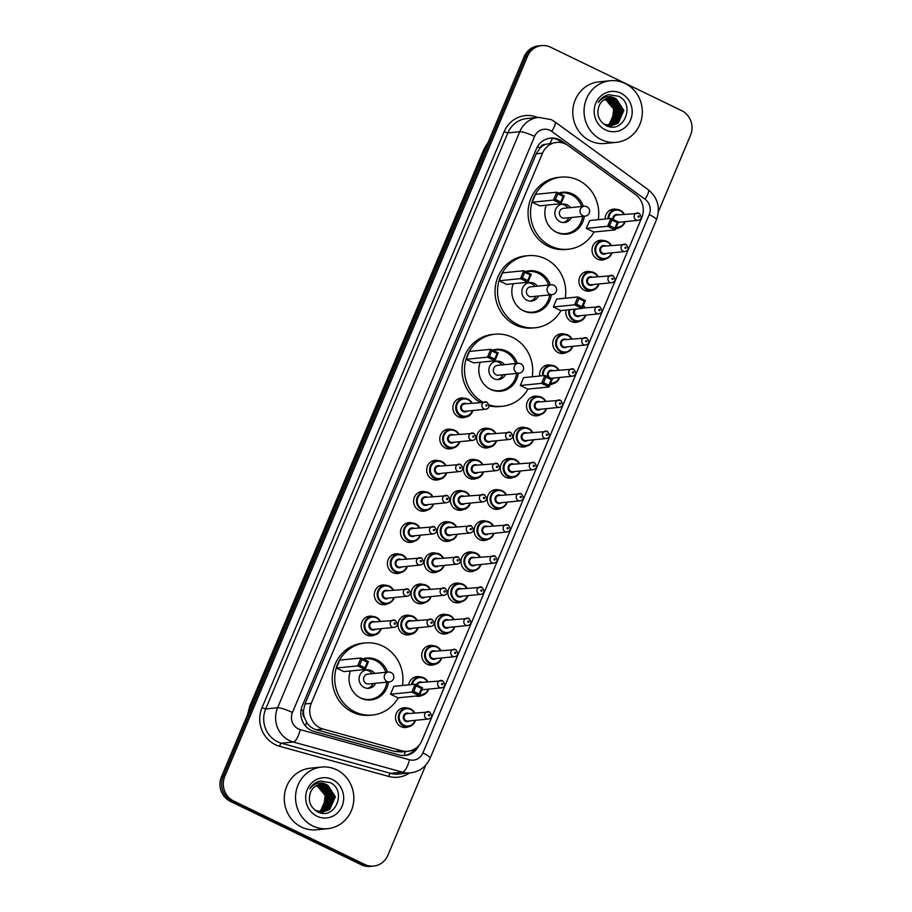 <?xml version="1.0" encoding="UTF-8"?>
<svg xmlns="http://www.w3.org/2000/svg" width="912" height="912" viewBox="0 0 912 912"><rect width="100%" height="100%" fill="white"/><g stroke="black" fill="none" stroke-linecap="round" stroke-linejoin="round"><path stroke-width="1.37" d="M605.671 258.974A9.907 9.325 -95.7 0 1 602.33 260.011A9.907 9.325 -95.7 0 1 597.565 259.145A9.907 9.325 -95.7 0 1 592.127 248.497A9.907 9.325 -95.7 0 1 600.358 240.289A9.907 9.325 -95.7 0 1 603.847 240.643M592.572 290.141A9.907 9.325 -95.7 0 1 589.232 291.167A9.907 9.325 -95.7 0 1 584.455 290.312A9.907 9.325 -95.7 0 1 579.029 279.665A9.907 9.325 -95.7 0 1 587.26 271.457A9.907 9.325 -95.7 0 1 590.737 271.81M579.473 321.309A9.907 9.325 -95.7 0 1 576.133 322.335A9.907 9.325 -95.7 0 1 571.357 321.48A9.907 9.325 -95.7 0 1 566.078 310.034M566.375 352.465A9.907 9.325 -95.7 0 1 563.023 353.503A9.907 9.325 -95.7 0 1 558.258 352.648A9.907 9.325 -95.7 0 1 552.832 341.989A9.907 9.325 -95.7 0 1 561.051 333.792A9.907 9.325 -95.7 0 1 564.539 334.134M553.276 383.633A9.907 9.325 -95.7 0 1 550.027 384.659M540.166 414.8A9.907 9.325 -95.7 0 1 536.826 415.838A9.907 9.325 -95.7 0 1 532.061 414.983A9.907 9.325 -95.7 0 1 526.623 404.324A9.907 9.325 -95.7 0 1 534.854 396.116A9.907 9.325 -95.7 0 1 538.342 396.469M527.068 445.968A9.907 9.325 -95.7 0 1 523.727 447.005A9.907 9.325 -95.7 0 1 518.951 446.139A9.907 9.325 -95.7 0 1 513.524 435.491A9.907 9.325 -95.7 0 1 521.755 427.283A9.907 9.325 -95.7 0 1 525.232 427.637M513.969 477.136A9.907 9.325 -95.7 0 1 510.629 478.162A9.907 9.325 -95.7 0 1 505.852 477.307A9.907 9.325 -95.7 0 1 500.426 466.648A9.907 9.325 -95.7 0 1 508.657 458.451A9.907 9.325 -95.7 0 1 512.134 458.804M500.87 508.292A9.907 9.325 -95.7 0 1 497.519 509.329A9.907 9.325 -95.7 0 1 492.754 508.474A9.907 9.325 -95.7 0 1 487.327 497.815A9.907 9.325 -95.7 0 1 495.558 489.619A9.907 9.325 -95.7 0 1 499.035 489.961M487.772 539.459A9.907 9.325 -95.7 0 1 484.42 540.497A9.907 9.325 -95.7 0 1 479.655 539.642A9.907 9.325 -95.7 0 1 474.229 528.983A9.907 9.325 -95.7 0 1 482.448 520.786A9.907 9.325 -95.7 0 1 485.936 521.128M474.673 570.627A9.907 9.325 -95.7 0 1 471.322 571.664A9.907 9.325 -95.7 0 1 466.556 570.809A9.907 9.325 -95.7 0 1 461.119 560.15A9.907 9.325 -95.7 0 1 469.349 551.942A9.907 9.325 -95.7 0 1 472.838 552.296M461.563 601.795A9.907 9.325 -95.7 0 1 458.223 602.832A9.907 9.325 -95.7 0 1 453.458 601.966A9.907 9.325 -95.7 0 1 448.02 591.318A9.907 9.325 -95.7 0 1 456.251 583.11A9.907 9.325 -95.7 0 1 459.739 583.463M448.465 632.962A9.907 9.325 -95.7 0 1 445.124 633.988A9.907 9.325 -95.7 0 1 440.348 633.133A9.907 9.325 -95.7 0 1 434.921 622.486A9.907 9.325 -95.7 0 1 443.152 614.278A9.907 9.325 -95.7 0 1 446.629 614.631M435.366 664.13A9.907 9.325 -95.7 0 1 432.026 665.156A9.907 9.325 -95.7 0 1 427.249 664.301A9.907 9.325 -95.7 0 1 421.823 653.642A9.907 9.325 -95.7 0 1 430.054 645.445A9.907 9.325 -95.7 0 1 433.531 645.799M422.267 695.286A9.907 9.325 -95.7 0 1 418.916 696.323A9.907 9.325 -95.7 0 1 415.712 696.05M409.169 726.454A9.907 9.325 -95.7 0 1 405.817 727.491A9.907 9.325 -95.7 0 1 401.052 726.636A9.907 9.325 -95.7 0 1 395.614 715.977A9.907 9.325 -95.7 0 1 403.845 707.769A9.907 9.325 -95.7 0 1 407.333 708.122M618.781 227.806A9.907 9.325 -95.7 0 1 615.532 228.832M490.257 446.903A9.907 9.325 -95.7 0 1 486.905 447.94A9.907 9.325 -95.7 0 1 482.14 447.085A9.907 9.325 -95.7 0 1 476.714 436.426A9.907 9.325 -95.7 0 1 484.933 428.218A9.907 9.325 -95.7 0 1 488.422 428.572M477.158 478.07A9.907 9.325 -95.7 0 1 473.807 479.108A9.907 9.325 -95.7 0 1 469.042 478.241A9.907 9.325 -95.7 0 1 463.615 467.594A9.907 9.325 -95.7 0 1 471.835 459.386A9.907 9.325 -95.7 0 1 475.323 459.739M464.06 509.238A9.907 9.325 -95.7 0 1 460.708 510.264A9.907 9.325 -95.7 0 1 455.943 509.409A9.907 9.325 -95.7 0 1 450.505 498.75A9.907 9.325 -95.7 0 1 458.736 490.553A9.907 9.325 -95.7 0 1 462.224 490.907M450.95 540.406A9.907 9.325 -95.7 0 1 447.61 541.432A9.907 9.325 -95.7 0 1 442.844 540.577A9.907 9.325 -95.7 0 1 437.407 529.918A9.907 9.325 -95.7 0 1 445.637 521.721A9.907 9.325 -95.7 0 1 449.114 522.074M437.851 571.562A9.907 9.325 -95.7 0 1 434.511 572.599A9.907 9.325 -95.7 0 1 429.734 571.744A9.907 9.325 -95.7 0 1 424.308 561.085A9.907 9.325 -95.7 0 1 432.539 552.889A9.907 9.325 -95.7 0 1 436.016 553.231M424.753 602.729A9.907 9.325 -95.7 0 1 421.412 603.767A9.907 9.325 -95.7 0 1 416.636 602.912A9.907 9.325 -95.7 0 1 411.209 592.253A9.907 9.325 -95.7 0 1 419.44 584.045A9.907 9.325 -95.7 0 1 422.917 584.398M411.654 633.897A9.907 9.325 -95.7 0 1 408.302 634.934A9.907 9.325 -95.7 0 1 403.537 634.068A9.907 9.325 -95.7 0 1 398.111 623.42A9.907 9.325 -95.7 0 1 406.33 615.212A9.907 9.325 -95.7 0 1 409.819 615.566M466.545 416.67A9.907 9.325 -95.7 0 1 463.193 417.707A9.907 9.325 -95.7 0 1 458.428 416.852A9.907 9.325 -95.7 0 1 453.002 406.193A9.907 9.325 -95.7 0 1 461.221 397.997A9.907 9.325 -95.7 0 1 464.71 398.339M453.435 447.838A9.907 9.325 -95.7 0 1 450.095 448.875A9.907 9.325 -95.7 0 1 445.33 448.02A9.907 9.325 -95.7 0 1 439.892 437.361A9.907 9.325 -95.7 0 1 448.123 429.164A9.907 9.325 -95.7 0 1 451.611 429.506M440.336 479.005A9.907 9.325 -95.7 0 1 436.996 480.043A9.907 9.325 -95.7 0 1 432.22 479.188A9.907 9.325 -95.7 0 1 426.793 468.529A9.907 9.325 -95.7 0 1 435.024 460.321A9.907 9.325 -95.7 0 1 438.501 460.674M427.238 510.173A9.907 9.325 -95.7 0 1 423.898 511.21A9.907 9.325 -95.7 0 1 419.121 510.344A9.907 9.325 -95.7 0 1 413.695 499.696A9.907 9.325 -95.7 0 1 421.925 491.488A9.907 9.325 -95.7 0 1 425.402 491.842M414.139 541.34A9.907 9.325 -95.7 0 1 410.788 542.366A9.907 9.325 -95.7 0 1 406.022 541.511A9.907 9.325 -95.7 0 1 400.596 530.852A9.907 9.325 -95.7 0 1 408.827 522.656A9.907 9.325 -95.7 0 1 412.304 523.009M401.041 572.508A9.907 9.325 -95.7 0 1 397.689 573.534A9.907 9.325 -95.7 0 1 392.924 572.679A9.907 9.325 -95.7 0 1 387.497 562.02A9.907 9.325 -95.7 0 1 395.717 553.823A9.907 9.325 -95.7 0 1 399.205 554.177M387.942 603.664A9.907 9.325 -95.7 0 1 384.59 604.702A9.907 9.325 -95.7 0 1 379.825 603.847A9.907 9.325 -95.7 0 1 374.387 593.188A9.907 9.325 -95.7 0 1 382.618 584.991A9.907 9.325 -95.7 0 1 386.107 585.333M374.832 634.832A9.907 9.325 -95.7 0 1 371.492 635.869A9.907 9.325 -95.7 0 1 366.727 635.014A9.907 9.325 -95.7 0 1 361.289 624.355A9.907 9.325 -95.7 0 1 369.52 616.147A9.907 9.325 -95.7 0 1 373.008 616.501M568.267 145.646A18.571 17.476 84.3 0 0 565.6 144.039A18.571 17.476 84.3 0 0 556.662 142.432A18.571 17.476 84.3 0 0 542.526 153.182L311.254 703.346A18.571 17.476 84.3 0 0 323.03 729.041L401.747 750.781A18.571 17.476 84.3 0 0 407.801 751.294A18.571 17.476 84.3 0 0 421.937 740.555L641.774 217.569A18.571 17.476 84.3 0 0 635.561 194.552L568.267 145.646M304.46 717.596A18.571 17.476 -95.7 0 1 303.514 710.551L303.388 710.847A6.19 5.825 84.3 0 0 304.46 717.596L306.592 722.19C308.883 725.986 312.098 728.494 316.247 729.725L394.953 751.454L401.166 751.967L407.801 751.294M556.662 142.432L545.433 144.37A6.19 5.825 84.3 0 0 539.995 147.972A18.571 3.146 -157.2 0 0 537.442 146.775M539.995 147.972L539.87 148.268A18.571 17.476 -95.7 0 1 545.433 144.37M539.87 148.268L536.245 153.809L304.984 703.973L303.514 710.551M539.699 376.006A9.907 9.325 -95.7 0 1 547.952 364.948A9.907 9.325 -95.7 0 1 551.441 365.302M408.713 684.855A9.907 9.325 -95.7 0 1 416.944 676.613A9.907 9.325 -95.7 0 1 420.432 676.955M605.123 218.994A9.907 9.325 -95.7 0 1 613.457 209.122A9.907 9.325 -95.7 0 1 616.945 209.475M566.899 144.746L562.168 141.303A18.571 17.476 84.3 0 0 559.501 139.707A18.571 17.476 84.3 0 0 550.563 138.1A18.571 17.476 84.3 0 0 536.427 148.838L302.317 705.763A18.571 17.476 84.3 0 0 314.093 731.47L399.114 754.942A18.571 17.476 84.3 0 0 405.179 755.467A18.571 17.476 84.3 0 0 419.087 745.241M549.731 138.202A18.571 17.476 -95.7 0 1 557.836 139.867A18.571 17.476 -95.7 0 1 560.504 141.474L562.442 142.888M425.779 765.077L387.851 855.319A18.571 17.476 -95.7 0 1 373.715 866.069A18.571 17.476 -95.7 0 1 364.766 864.462L233.689 801.032A18.571 17.476 -95.7 0 1 224.797 776.42L527.489 56.35A18.571 17.476 -95.7 0 1 541.625 45.6A18.571 17.476 -95.7 0 1 550.574 47.207L681.652 110.637A18.571 17.476 -95.7 0 1 690.532 135.25L658.361 211.789M373.715 866.069L370.375 866.4A18.571 17.476 -95.7 0 1 361.426 864.793L230.348 801.363A18.571 17.476 -95.7 0 1 221.468 776.75L524.149 56.681L525.825 56.51A18.571 17.476 -95.7 0 1 539.961 45.771A18.571 17.476 -95.7 0 0 525.825 56.51L223.132 776.579L525.825 56.51L527.489 56.35M230.348 801.363L232.024 801.192A18.571 17.476 -95.7 0 1 223.132 776.579A18.571 17.476 -95.7 0 0 232.024 801.192L363.101 864.622L232.024 801.192L233.689 801.032M372.039 866.229A18.571 17.476 -95.7 0 1 363.101 864.622A18.571 17.476 -95.7 0 0 372.039 866.229M415.758 748.307A18.571 17.476 -95.7 0 1 404.335 755.524M524.149 56.681A18.571 17.476 -95.7 0 1 538.285 45.931L541.625 45.6M601.361 139.673A30.962 29.127 -95.7 0 1 584.398 106.373A30.962 29.127 -95.7 0 1 610.105 80.746A30.962 29.127 -95.7 0 1 625.016 83.425A30.962 29.127 -95.7 0 1 641.98 116.725A30.962 29.127 -95.7 0 1 616.273 142.352A30.962 29.127 -95.7 0 1 601.361 139.673M616.273 142.352L604.998 143.48A30.962 29.127 -95.7 0 1 590.098 140.801A30.962 29.127 -95.7 0 1 573.124 107.502A30.962 29.127 -95.7 0 1 598.842 81.875L610.105 80.746M620.901 93.206A20.189 18.992 -95.7 0 1 630.568 119.951A20.189 18.992 -95.7 0 1 605.477 129.892A20.189 18.992 -95.7 0 1 595.821 103.136A20.189 18.992 -95.7 0 1 620.901 93.206M616.444 99.043A13.999 13.167 -95.7 0 0 609.706 97.823A13.999 13.167 -95.7 0 0 599.059 105.929C596.266 114.171 598.489 120.635 605.716 125.332C623.341 135.204 636.166 104.173 618.564 96.262L608.532 94.711C604.097 95.828 600.677 98.416 598.272 102.475C603.516 96.056 609.569 94.916 616.444 99.043L623.865 110.477L618.165 123.234L611.108 125.822L617.641 123.28L623.341 110.534L615.931 99.089L609.535 97.846M603.687 124.043L611.621 125.776M607.187 126.004L610.06 125.89M609.535 125.981L615.554 123.496L621.254 110.74L613.844 99.305L608.486 98.017M610.584 125.833L616.079 123.439L621.767 110.694L614.357 99.248L608.749 97.96M609.262 125.788L613.468 123.701L619.168 110.945L611.758 99.511L607.438 98.268M607.643 126.164L608.236 126.084M608.486 126.038L609.262 125.879M609.524 125.81L613.993 123.644L619.681 110.899L612.271 99.454L607.7 98.2M608.19 125.662L611.382 123.907L617.082 111.161L609.661 99.716L606.412 98.621M608.452 125.696L611.906 123.861L617.595 111.104L610.185 99.67L606.662 98.53M607.118 125.434L609.296 124.123L614.984 111.367L607.574 99.921L605.386 99.077M607.381 125.503L609.82 124.066L615.509 111.31L608.099 99.875L605.636 98.952M604.61 99.499A13.999 13.167 -95.7 0 1 606.013 100.081L604.622 99.488M606.013 100.081L613.662 109.03L612.248 121.136M593.986 232.013A36.218 34.086 -95.7 0 1 568.256 249.238A36.218 34.086 -95.7 0 1 550.814 246.103A36.218 34.086 -95.7 0 1 530.955 207.138A36.218 34.086 -95.7 0 1 561.04 177.145A36.218 34.086 -95.7 0 1 578.482 180.28A36.218 34.086 -95.7 0 1 598.272 219.689M568.256 249.238L565.748 249.489A36.218 34.086 -95.7 0 1 548.306 246.354A36.218 34.086 -95.7 0 1 528.458 207.389A36.218 34.086 -95.7 0 1 558.543 177.395L561.04 177.145M558.577 193.082A21.056 19.813 -95.7 0 1 562.556 192.238A21.056 19.813 -95.7 0 1 572.69 194.062A21.056 19.813 -95.7 0 1 583.315 206.351M584.296 216.201A21.056 19.813 -95.7 0 1 566.74 234.145A21.056 19.813 -95.7 0 1 556.605 232.321A21.056 19.813 -95.7 0 1 546.231 205.177M532.198 202.225L539.653 205.838L560.937 203.707L553.481 200.093L532.198 202.225L535.504 194.347L556.787 192.215L564.254 195.829L560.937 203.707L560.766 202.019L563.126 196.399L557.802 193.823L555.442 199.443L560.766 202.019M586.325 228.422L593.792 232.036L615.076 229.904L607.62 226.29L586.325 228.422L589.642 220.544L610.926 218.413L618.393 222.026L615.076 229.904L614.905 228.217L617.264 222.596L611.941 220.02L609.569 225.64L614.905 228.217M555.442 199.443L553.481 200.093L556.787 192.215L557.802 193.823M609.569 225.64L607.62 226.29L610.926 218.413L611.941 220.02M618.393 222.026L617.264 222.596M564.254 195.829L563.126 196.399M582.654 216.372A20.429 19.22 -95.7 0 1 565.634 233.632A20.429 19.22 -95.7 0 1 555.796 231.865A20.429 19.22 -95.7 0 1 555.055 231.477M559.17 193.367A20.429 19.22 -95.7 0 1 561.575 192.968A20.429 19.22 -95.7 0 1 571.402 194.735A20.429 19.22 -95.7 0 1 581.674 206.511M570.467 207.628A9.291 8.744 84.3 0 0 554.963 211.744A9.291 8.744 84.3 0 0 571.448 217.489M586.576 206.682A4.959 4.663 84.3 0 0 584.193 206.26L563.525 208.324A4.959 4.663 84.3 0 0 562.134 217.751A4.959 4.663 84.3 0 0 564.517 218.185L585.173 216.121A4.959 4.959 0 0 0 589.255 213.112A4.959 4.959 0 0 0 584.193 206.26A4.959 4.663 84.3 0 0 582.791 215.688A4.959 4.663 84.3 0 0 585.173 216.121M567.959 207.879A9.291 8.744 84.3 0 0 561.439 204.277M563.263 222.562A9.291 8.744 84.3 0 0 568.951 217.74M560.983 310.547A36.218 34.086 -95.7 0 1 535.241 327.761A36.218 34.086 -95.7 0 1 517.799 324.638A36.218 34.086 -95.7 0 1 497.952 285.673A36.218 34.086 -95.7 0 1 528.025 255.679A36.218 34.086 -95.7 0 1 545.467 258.814A36.218 34.086 -95.7 0 1 565.258 298.213M535.241 327.761L532.733 328.012A36.218 34.086 -95.7 0 1 515.303 324.889A36.218 34.086 -95.7 0 1 495.444 285.923A36.218 34.086 -95.7 0 1 525.529 255.93L528.025 255.679M525.563 271.616A21.056 19.813 -95.7 0 1 529.541 270.773A21.056 19.813 -95.7 0 1 539.676 272.597A21.056 19.813 -95.7 0 1 550.301 284.875M551.281 294.736A21.056 19.813 -95.7 0 1 533.725 312.668A21.056 19.813 -95.7 0 1 523.591 310.855A21.056 19.813 -95.7 0 1 513.217 283.712M499.183 280.759L506.639 284.373L527.934 282.241L520.467 278.627L499.183 280.759L502.489 272.882L523.784 270.75L531.24 274.364L527.934 282.241L527.752 280.554L530.123 274.934L524.788 272.357L522.428 277.978L527.752 280.554M553.322 306.956L560.777 310.57L582.061 308.438L574.606 304.825L553.322 306.956L556.628 299.079L577.912 296.947L585.379 300.561L582.061 308.438L581.89 306.751L584.25 301.131L578.926 298.555L576.566 304.175L581.89 306.751M522.428 277.978L520.467 278.627L523.784 270.75L524.788 272.357M576.566 304.175L574.606 304.825L577.912 296.947L578.926 298.555M585.379 300.561L584.25 301.131M531.24 274.364L530.123 274.934M549.64 294.907A20.429 19.22 -95.7 0 1 532.631 312.155A20.429 19.22 -95.7 0 1 522.793 310.388A20.429 19.22 -95.7 0 1 522.04 310.012M526.156 271.901A20.429 19.22 -95.7 0 1 528.561 271.491A20.429 19.22 -95.7 0 1 538.399 273.269A20.429 19.22 -95.7 0 1 548.659 285.046M537.453 286.163A9.291 8.744 84.3 0 0 521.949 290.278A9.291 8.744 84.3 0 0 538.445 296.024M553.561 285.217A4.959 4.663 84.3 0 0 551.179 284.795L530.522 286.858A4.959 4.663 84.3 0 0 529.12 296.286A4.959 4.663 84.3 0 0 531.502 296.719L552.159 294.644A4.959 4.959 0 0 0 556.24 291.635A4.959 4.959 0 0 0 551.179 284.795A4.959 4.663 84.3 0 0 549.776 294.223A4.959 4.663 84.3 0 0 552.159 294.644M534.945 286.414A9.291 8.744 84.3 0 0 528.424 282.811M530.26 301.097A9.291 8.744 84.3 0 0 535.937 296.275M482.71 402.067A36.218 34.086 -95.7 0 1 465.131 362.999A36.218 34.086 -95.7 0 1 495.022 334.214A36.218 34.086 -95.7 0 1 512.453 337.349A36.218 34.086 -95.7 0 1 532.243 376.747M480.202 402.317A36.218 34.086 -95.7 0 1 462.623 363.25A36.218 34.086 -95.7 0 1 492.514 334.465L495.022 334.214M492.56 350.151A21.056 19.813 -95.7 0 1 496.527 349.307A21.056 19.813 -95.7 0 1 506.662 351.131A21.056 19.813 -95.7 0 1 517.286 363.409M518.267 373.27A21.056 19.813 -95.7 0 1 500.722 391.202A21.056 19.813 -95.7 0 1 490.588 389.378A21.056 19.813 -95.7 0 1 480.202 362.246M466.169 359.294L473.624 362.896L494.92 360.776L487.453 357.162L466.169 359.294L469.486 351.416L490.77 349.285L498.226 352.898L494.92 360.776L494.737 359.089L497.108 353.468L491.773 350.881L489.413 356.512L494.737 359.089M527.968 389.082A36.218 34.086 -95.7 0 1 502.227 406.296A36.218 34.086 -95.7 0 1 488.992 404.86M520.307 385.491L527.763 389.093L549.058 386.973L541.591 383.359L520.307 385.491L523.613 377.614L544.909 375.482L552.364 379.096L549.058 386.973L548.876 385.286L551.247 379.666L545.912 377.078L543.552 382.709L548.876 385.286M502.227 406.296L499.719 406.547A36.218 34.086 -95.7 0 1 489.049 405.829M489.413 356.512L487.453 357.162L490.77 349.285L491.773 350.881M543.552 382.709L541.591 383.359L544.909 375.482L545.912 377.078M552.364 379.096L551.247 379.666M498.226 352.898L497.108 353.468M516.637 373.43A20.429 19.22 -95.7 0 1 499.616 390.689A20.429 19.22 -95.7 0 1 489.778 388.922A20.429 19.22 -95.7 0 1 489.026 388.546M493.141 350.436A20.429 19.22 -95.7 0 1 495.547 350.026A20.429 19.22 -95.7 0 1 505.385 351.793A20.429 19.22 -95.7 0 1 515.645 363.58M504.439 364.697A9.291 8.744 84.3 0 0 488.946 368.813A9.291 8.744 84.3 0 0 505.43 374.558M520.547 363.751A4.959 4.663 84.3 0 0 518.164 363.329L497.507 365.393A4.959 4.663 84.3 0 0 496.105 374.821A4.959 4.663 84.3 0 0 498.488 375.242L519.156 373.179A4.959 4.959 0 0 0 523.226 370.169A4.959 4.959 0 0 0 518.164 363.329A4.959 4.663 84.3 0 0 516.762 372.757A4.959 4.663 84.3 0 0 519.156 373.179M501.942 364.948A9.291 8.744 84.3 0 0 495.41 361.346M497.245 379.631A9.291 8.744 84.3 0 0 502.922 374.809M398.191 697.805A36.218 34.086 -95.7 0 1 372.449 715.031A36.218 34.086 -95.7 0 1 355.007 711.896A36.218 34.086 -95.7 0 1 335.16 672.931A36.218 34.086 -95.7 0 1 365.245 642.949A36.218 34.086 -95.7 0 1 382.675 646.072A36.218 34.086 -95.7 0 1 402.466 685.482M372.449 715.031L369.941 715.282A36.218 34.086 -95.7 0 1 352.511 712.147A36.218 34.086 -95.7 0 1 332.652 673.181A36.218 34.086 -95.7 0 1 362.737 643.199L365.245 642.949M362.771 658.886A21.056 19.813 -95.7 0 1 366.749 658.042A21.056 19.813 -95.7 0 1 376.884 659.855A21.056 19.813 -95.7 0 1 387.509 672.144M388.489 682.005A21.056 19.813 -95.7 0 1 370.945 699.937A21.056 19.813 -95.7 0 1 360.81 698.113A21.056 19.813 -95.7 0 1 350.425 670.97M336.391 668.017L343.847 671.631L365.142 669.499L357.675 665.897L336.391 668.017L339.697 660.14L360.992 658.019L368.448 661.622L365.142 669.499L364.96 667.823L367.331 662.192L361.996 659.615L359.636 665.236L364.96 667.823M390.53 694.214L397.985 697.828L419.269 695.696L411.814 692.094L390.53 694.214L393.836 686.337L415.131 684.217L422.587 687.819L419.269 695.696L419.098 694.021L421.469 688.389L416.134 685.813L413.774 691.433L419.098 694.021M359.636 665.236L357.675 665.897L360.992 658.019L361.996 659.615M413.774 691.433L411.814 692.094L415.131 684.217L416.134 685.813M422.587 687.819L421.469 688.389M368.448 661.622L367.331 662.192M386.859 682.165A20.429 19.22 -95.7 0 1 369.839 699.424A20.429 19.22 -95.7 0 1 360.001 697.657A20.429 19.22 -95.7 0 1 359.248 697.27M363.364 659.159A20.429 19.22 -95.7 0 1 365.769 658.76A20.429 19.22 -95.7 0 1 375.607 660.527A20.429 19.22 -95.7 0 1 385.867 672.304M374.661 673.421A9.291 8.744 84.3 0 0 359.168 677.536A9.291 8.744 84.3 0 0 375.653 683.282M390.769 672.486A4.959 4.663 84.3 0 0 388.387 672.053L367.73 674.116A4.959 4.663 84.3 0 0 366.328 683.544A4.959 4.663 84.3 0 0 368.71 683.977L389.378 681.914A4.959 4.959 0 0 0 393.448 678.904A4.959 4.959 0 0 0 388.387 672.053A4.959 4.663 84.3 0 0 386.984 681.481A4.959 4.663 84.3 0 0 389.378 681.914M372.164 673.672A9.291 8.744 84.3 0 0 365.632 670.069M367.468 688.366A9.291 8.744 84.3 0 0 373.145 683.533M312.862 825.987A30.962 29.127 -95.7 0 1 295.898 792.688A30.962 29.127 -95.7 0 1 321.605 767.06A30.962 29.127 -95.7 0 1 336.517 769.739A30.962 29.127 -95.7 0 1 353.48 803.039A30.962 29.127 -95.7 0 1 327.773 828.666A30.962 29.127 -95.7 0 1 312.862 825.987M327.773 828.666L316.498 829.795A30.962 29.127 -95.7 0 1 301.598 827.116A30.962 29.127 -95.7 0 1 284.624 793.816A30.962 29.127 -95.7 0 1 310.342 768.189L321.605 767.06M332.401 779.521A20.189 18.992 -95.7 0 1 342.057 806.276A20.189 18.992 -95.7 0 1 316.977 816.206A20.189 18.992 -95.7 0 1 307.31 789.461A20.189 18.992 -95.7 0 1 332.401 779.521M327.944 785.357A13.999 13.167 -95.7 0 0 321.206 784.149A13.999 13.167 -95.7 0 0 310.559 792.243C307.766 800.485 309.989 806.949 317.216 811.646C334.841 821.53 347.666 790.487 330.064 782.587L320.032 781.025C315.598 782.143 312.178 784.73 309.772 788.789C315.016 782.371 321.07 781.231 327.944 785.357L335.354 796.792L329.665 809.548L322.609 812.136L329.141 809.605L334.841 796.849L327.431 785.403L321.035 784.16M315.187 810.358L323.122 812.09M318.687 812.318L321.56 812.204M321.811 812.147L327.055 809.81L332.755 797.054L325.333 785.62L319.987 784.331M321.035 812.296L321.822 812.193M322.073 812.147L327.579 809.753L333.268 797.008L325.858 785.563L320.249 784.286M320.75 812.113L324.968 810.016L330.657 797.27L323.247 785.825L318.938 784.594M319.143 812.489L319.736 812.398M319.987 812.364L320.762 812.193M321.024 812.125L325.493 809.97L331.181 797.213L323.771 785.768L319.2 784.514M319.69 811.976L322.882 810.232L328.571 797.476L321.161 786.03L317.912 784.947M319.952 812.022L323.407 810.175L329.095 797.419L321.685 785.984L318.163 784.844M318.607 811.748L320.796 810.437L326.485 797.681L319.075 786.247L316.886 785.392M318.881 811.817L321.32 810.38L327.009 797.635L319.599 786.19L317.137 785.278M316.111 785.813A13.999 13.167 -95.7 0 1 317.513 786.395L316.122 785.813M317.513 786.395L325.162 795.355L323.749 807.451M305.395 725.872A18.571 5.917 -74.6 0 0 306.592 722.19M550.016 143.104A18.571 4.822 -54 0 0 552.455 138.293M403.925 755.546A18.571 5.917 -74.6 0 0 405.407 751.534M303.388 710.847A18.571 3.146 -157.2 0 0 301.12 709.775M536.245 153.809L542.526 153.182M394.953 751.454L401.747 750.781M316.247 729.725L323.03 729.041M304.984 703.973L311.254 703.346M549.97 130.348A12.38 11.651 84.3 0 0 534.58 136.447L292.433 712.5A12.38 11.651 84.3 0 0 298.361 728.905A12.38 11.651 84.3 0 0 300.276 729.634L409.442 759.776A12.38 11.651 84.3 0 0 422.906 752.959L649.207 214.594A12.38 11.651 84.3 0 0 645.069 199.249L551.749 131.419A12.38 11.651 84.3 0 0 549.97 130.348M409.442 759.776A12.38 3.944 -74.6 0 1 402.466 772.168L293.299 742.026A24.772 23.302 -95.7 0 1 289.457 740.578A24.772 23.302 -95.7 0 1 277.601 707.758L519.749 131.704A24.772 23.302 -95.7 0 1 538.604 117.374L526.703 118.56A24.772 23.302 84.3 0 0 507.859 132.89L265.7 708.943A24.772 23.302 84.3 0 0 277.556 741.764A24.772 23.302 84.3 0 0 281.409 743.212L390.564 773.353A24.772 23.302 84.3 0 0 398.647 774.049L410.537 772.863A24.772 23.302 -95.7 0 1 402.466 772.168L390.564 773.353A3.101 0.98 105.4 0 0 388.82 776.454L279.653 746.312A27.862 26.22 -95.7 0 1 261.995 707.758L504.154 131.704L507.859 132.89L519.749 131.704A12.38 2.098 22.8 0 1 534.58 136.447M279.653 746.312A3.101 0.98 105.4 0 1 281.409 743.212L293.299 742.026A12.38 3.944 -74.6 0 0 300.276 729.634M504.154 131.704A27.862 26.22 -95.7 0 1 537.613 117.466M409.545 772.954A27.862 26.22 -95.7 0 1 388.82 776.454M224.797 776.42L221.468 776.75M364.766 864.462L361.426 864.793M292.433 712.5A12.38 2.098 22.8 0 0 277.601 707.758L265.7 708.943L261.995 707.758M422.906 752.959A12.38 2.098 22.8 0 1 430.145 758.168L656.458 219.803C660.596 207.811 657.837 197.756 648.17 189.65L554.861 121.809A12.38 3.215 -54 0 1 551.749 131.419M649.207 214.594A12.38 2.098 22.8 0 1 656.458 219.803M645.069 199.249A12.38 3.215 -54 0 0 648.17 189.65M560.504 141.474L562.168 141.303M247.642 714.461L249.523 706.903A6.19 1.049 22.8 0 1 249.911 706.732A24.772 23.302 84.3 0 0 248.121 713.321M487.92 142.876A24.772 23.302 84.3 0 0 484.489 148.679A6.19 1.049 -157.2 0 0 484.112 148.85L488.159 142.318M485.526 148.565L484.489 148.679L249.911 706.732L250.937 706.629M468.05 399.182A9.291 8.744 -95.7 0 1 472.108 403.127L468.084 399.194L463.581 398.384A9.291 8.744 -95.7 0 1 468.05 399.182M459.91 417.411L465.428 416.864L470.706 414.276L472.883 410.514A9.291 8.744 -95.7 0 1 455.863 406.068A9.291 8.744 -95.7 0 1 463.581 398.384L458.063 398.932M471.675 403.172A8.664 8.151 84.3 0 0 457.254 403.993A8.664 8.151 84.3 0 0 461.404 415.473A8.664 8.151 84.3 0 0 472.416 410.56M467.172 411.084A4.332 4.081 -95.7 0 1 460.982 405.794A4.332 4.081 -95.7 0 1 466.431 403.697M485.743 409.226C489.527 408.337 489.926 405.988 486.962 402.181L464.55 403.879A3.716 3.5 84.3 0 0 463.501 410.959A3.716 3.5 84.3 0 0 465.291 411.278L485.743 409.226A3.716 3.5 -95.7 0 1 481.924 404.917A3.716 3.5 -95.7 0 1 486.791 402.158M486.187 405.988A0.616 0.581 84.3 0 0 486.951 405.692A0.616 0.581 84.3 0 0 486.655 404.871A0.616 0.581 84.3 0 0 485.891 405.167A0.616 0.581 84.3 0 0 486.187 405.988M454.951 430.35A9.291 8.744 -95.7 0 1 459.01 434.294L454.985 430.35L450.482 429.541A9.291 8.744 -95.7 0 1 454.951 430.35M446.812 448.579L452.329 448.031L457.596 445.444L459.773 441.682A9.291 8.744 -95.7 0 1 442.765 437.236A9.291 8.744 -95.7 0 1 450.482 429.541L444.953 430.099M458.576 434.34A8.664 8.151 84.3 0 0 444.155 435.161A8.664 8.151 84.3 0 0 448.305 446.641A8.664 8.151 84.3 0 0 459.317 441.727M454.073 442.252A4.332 4.081 -95.7 0 1 447.883 436.962A4.332 4.081 -95.7 0 1 453.332 434.864M472.644 440.393C476.417 439.493 476.828 437.144 473.864 433.348L451.451 435.047A3.716 3.5 84.3 0 0 450.403 442.126A3.716 3.5 84.3 0 0 452.192 442.445L472.644 440.393A3.716 3.5 -95.7 0 1 468.825 436.084A3.716 3.5 -95.7 0 1 473.693 433.325M473.077 437.156A0.616 0.581 84.3 0 0 473.852 436.848A0.616 0.581 84.3 0 0 473.556 436.027A0.616 0.581 84.3 0 0 472.781 436.335A0.616 0.581 84.3 0 0 473.077 437.156M441.853 461.518A9.291 8.744 -95.7 0 1 445.9 465.462L441.887 461.518L437.384 460.708A9.291 8.744 -95.7 0 1 441.853 461.518M433.702 479.746L439.231 479.199L444.497 476.6L446.675 472.849A9.291 8.744 -95.7 0 1 429.666 468.403A9.291 8.744 -95.7 0 1 437.384 460.708L431.855 461.267M445.478 465.496A8.664 8.151 84.3 0 0 431.057 466.317A8.664 8.151 84.3 0 0 435.206 477.808A8.664 8.151 84.3 0 0 446.219 472.895M440.975 473.419A4.332 4.081 -95.7 0 1 434.785 468.13A4.332 4.081 -95.7 0 1 440.234 466.021M459.545 471.561C463.319 470.66 463.729 468.312 460.754 464.516L438.353 466.214A3.716 3.5 84.3 0 0 437.304 473.282A3.716 3.5 84.3 0 0 439.094 473.613L459.545 471.561A3.716 3.5 -95.7 0 1 455.715 467.24A3.716 3.5 -95.7 0 1 460.594 464.493M459.979 468.323A0.616 0.581 84.3 0 0 460.754 468.016A0.616 0.581 84.3 0 0 460.457 467.195A0.616 0.581 84.3 0 0 459.682 467.503A0.616 0.581 84.3 0 0 459.979 468.323M433.542 504.017A9.291 8.744 -95.7 0 1 416.567 499.571A9.291 8.744 -95.7 0 1 432.801 496.63M432.379 496.664A8.664 8.151 84.3 0 0 417.958 497.485A8.664 8.151 84.3 0 0 422.096 508.976A8.664 8.151 84.3 0 0 433.109 504.062M427.876 504.587A4.332 4.081 -95.7 0 1 421.686 499.297A4.332 4.081 -95.7 0 1 427.135 497.188M446.447 502.729C450.22 501.828 450.631 499.48 447.655 495.683L425.254 497.382A3.716 3.5 84.3 0 0 424.205 504.45A3.716 3.5 84.3 0 0 425.995 504.769L446.447 502.729A3.716 3.5 -95.7 0 1 442.616 498.408A3.716 3.5 -95.7 0 1 447.496 495.661M446.88 499.491A0.616 0.581 84.3 0 0 447.655 499.183A0.616 0.581 84.3 0 0 447.359 498.362A0.616 0.581 84.3 0 0 446.584 498.67A0.616 0.581 84.3 0 0 446.88 499.491M420.443 535.184A9.291 8.744 -95.7 0 1 403.469 530.727A9.291 8.744 -95.7 0 1 419.702 527.786M419.269 527.831A8.664 8.151 84.3 0 0 404.848 528.652A8.664 8.151 84.3 0 0 408.998 540.143A8.664 8.151 84.3 0 0 420.01 535.23M414.766 535.754A4.332 4.081 -95.7 0 1 408.576 530.453A4.332 4.081 -95.7 0 1 414.037 528.356M433.337 533.896C437.122 532.996 437.521 530.647 434.557 526.851L412.156 528.55A3.716 3.5 84.3 0 0 411.107 535.618A3.716 3.5 84.3 0 0 412.885 535.937L433.337 533.896A3.716 3.5 -95.7 0 1 429.518 529.576A3.716 3.5 -95.7 0 1 434.397 526.817M433.781 530.659A0.616 0.581 84.3 0 0 434.545 530.351A0.616 0.581 84.3 0 0 434.249 529.53A0.616 0.581 84.3 0 0 433.485 529.838A0.616 0.581 84.3 0 0 433.781 530.659M407.345 566.352A9.291 8.744 -95.7 0 1 390.359 561.895A9.291 8.744 -95.7 0 1 406.604 558.953M406.171 558.999A8.664 8.151 84.3 0 0 391.75 559.82A8.664 8.151 84.3 0 0 395.899 571.3A8.664 8.151 84.3 0 0 406.912 566.386M401.668 566.911A4.332 4.081 -95.7 0 1 395.477 561.621A4.332 4.081 -95.7 0 1 400.927 559.523M420.238 565.064C424.023 564.163 424.422 561.815 421.458 558.007L399.046 559.706A3.716 3.5 84.3 0 0 397.997 566.785A3.716 3.5 84.3 0 0 399.787 567.104L420.238 565.064A3.716 3.5 -95.7 0 1 416.419 560.743A3.716 3.5 -95.7 0 1 421.287 557.984M420.683 561.815A0.616 0.581 84.3 0 0 421.447 561.518A0.616 0.581 84.3 0 0 421.15 560.698A0.616 0.581 84.3 0 0 420.386 560.994A0.616 0.581 84.3 0 0 420.683 561.815M389.447 586.177A9.291 8.744 -95.7 0 1 393.505 590.121L389.481 586.177L384.978 585.379A9.291 8.744 -95.7 0 1 389.447 586.177M394.235 597.52A9.291 8.744 -95.7 0 1 377.26 593.062A9.291 8.744 -95.7 0 1 384.978 585.379L379.449 585.926M393.072 590.167A8.664 8.151 84.3 0 0 378.651 590.987A8.664 8.151 84.3 0 0 382.801 602.467A8.664 8.151 84.3 0 0 393.813 597.554M388.569 598.078A4.332 4.081 -95.7 0 1 382.379 592.789A4.332 4.081 -95.7 0 1 387.828 590.691M407.14 596.22C410.913 595.319 411.323 592.971 408.359 589.175L385.947 590.873A3.716 3.5 84.3 0 0 384.898 597.953A3.716 3.5 84.3 0 0 386.688 598.272L407.14 596.22A3.716 3.5 -95.7 0 1 403.321 591.911A3.716 3.5 -95.7 0 1 408.188 589.152M407.573 592.982A0.616 0.581 84.3 0 0 408.348 592.686A0.616 0.581 84.3 0 0 408.052 591.865A0.616 0.581 84.3 0 0 407.276 592.162A0.616 0.581 84.3 0 0 407.573 592.982M376.348 617.344A9.291 8.744 -95.7 0 1 380.395 621.289L376.382 617.344L371.879 616.535A9.291 8.744 -95.7 0 1 376.348 617.344M368.197 635.573L373.726 635.026L378.993 632.438L381.17 628.676A9.291 8.744 -95.7 0 1 364.162 624.23A9.291 8.744 -95.7 0 1 371.879 616.535L366.35 617.093M379.973 621.334A8.664 8.151 84.3 0 0 365.552 622.155A8.664 8.151 84.3 0 0 369.702 633.635A8.664 8.151 84.3 0 0 380.714 628.721M375.47 629.246A4.332 4.081 -95.7 0 1 369.28 623.956A4.332 4.081 -95.7 0 1 374.729 621.859M394.041 627.388C397.814 626.487 398.225 624.139 395.261 620.342L372.848 622.041A3.716 3.5 84.3 0 0 371.8 629.109A3.716 3.5 84.3 0 0 373.589 629.44L394.041 627.388A3.716 3.5 -95.7 0 1 390.211 623.067A3.716 3.5 -95.7 0 1 395.09 620.32M394.474 624.15A0.616 0.581 84.3 0 0 395.249 623.842A0.616 0.581 84.3 0 0 394.953 623.021A0.616 0.581 84.3 0 0 394.178 623.329A0.616 0.581 84.3 0 0 394.474 624.15M483.622 447.644L489.14 447.097L494.418 444.497L496.595 440.747A9.291 8.744 -95.7 0 1 479.587 436.301A9.291 8.744 -95.7 0 1 491.773 429.415L487.293 428.606L481.775 429.164M495.387 433.394A8.664 8.151 84.3 0 0 480.966 434.215A8.664 8.151 84.3 0 0 485.116 445.706A8.664 8.151 84.3 0 0 496.128 440.792M490.884 441.317A4.332 4.081 -95.7 0 1 484.694 436.027A4.332 4.081 -95.7 0 1 490.154 433.918M509.455 439.459C513.239 438.558 513.638 436.21 510.674 432.413L488.273 434.112A3.716 3.5 84.3 0 0 487.225 441.18A3.716 3.5 84.3 0 0 489.003 441.499L509.455 439.459A3.716 3.5 -95.7 0 1 505.636 435.138A3.716 3.5 -95.7 0 1 510.515 432.391M510.367 435.092A0.616 0.581 84.3 0 0 509.603 435.4A0.616 0.581 84.3 0 0 509.899 436.221A0.616 0.581 84.3 0 0 510.663 435.913A0.616 0.581 84.3 0 0 510.367 435.092M491.83 429.438A9.291 8.744 -95.7 0 1 495.82 433.36L491.796 429.415M470.524 478.811L476.041 478.253L481.319 475.665L483.497 471.914A9.291 8.744 -95.7 0 1 466.477 467.468A9.291 8.744 -95.7 0 1 478.663 460.571L474.194 459.773L468.677 460.321M482.288 464.561A8.664 8.151 84.3 0 0 467.867 465.382A8.664 8.151 84.3 0 0 472.017 476.873A8.664 8.151 84.3 0 0 483.029 471.96M477.785 472.484A4.332 4.081 -95.7 0 1 471.595 467.195A4.332 4.081 -95.7 0 1 477.044 465.086M496.356 470.626C500.141 469.726 500.54 467.377 497.576 463.581L475.163 465.28A3.716 3.5 84.3 0 0 474.115 472.348A3.716 3.5 84.3 0 0 475.904 472.667L496.356 470.626A3.716 3.5 -95.7 0 1 492.537 466.306A3.716 3.5 -95.7 0 1 497.405 463.558M497.268 466.26A0.616 0.581 84.3 0 0 496.504 466.568A0.616 0.581 84.3 0 0 496.801 467.389A0.616 0.581 84.3 0 0 497.564 467.081A0.616 0.581 84.3 0 0 497.268 466.26M478.72 460.606A9.291 8.744 -95.7 0 1 482.722 464.527M457.425 509.979L462.943 509.42L468.209 506.833L470.387 503.082A9.291 8.744 -95.7 0 1 453.378 498.625A9.291 8.744 -95.7 0 1 465.565 491.739L461.096 490.941L455.567 491.488M469.19 495.729A8.664 8.151 84.3 0 0 454.769 496.55A8.664 8.151 84.3 0 0 458.918 508.041A8.664 8.151 84.3 0 0 469.931 503.128M464.687 503.652A4.332 4.081 -95.7 0 1 458.497 498.351A4.332 4.081 -95.7 0 1 463.946 496.253M483.257 501.794C487.031 500.893 487.441 498.545 484.477 494.749L462.065 496.447A3.716 3.5 84.3 0 0 461.016 503.515A3.716 3.5 84.3 0 0 462.806 503.834L483.257 501.794A3.716 3.5 -95.7 0 1 479.438 497.473A3.716 3.5 -95.7 0 1 484.306 494.714M484.169 497.428A0.616 0.581 84.3 0 0 483.394 497.735A0.616 0.581 84.3 0 0 483.691 498.556A0.616 0.581 84.3 0 0 484.466 498.248A0.616 0.581 84.3 0 0 484.169 497.428M465.622 491.773A9.291 8.744 -95.7 0 1 469.623 495.683M457.254 534.25A9.291 8.744 -95.7 0 1 440.279 529.792A9.291 8.744 -95.7 0 1 452.466 522.907M456.091 526.897A8.664 8.151 84.3 0 0 441.67 527.717A8.664 8.151 84.3 0 0 445.82 539.197A8.664 8.151 84.3 0 0 456.832 534.284M451.588 534.808A4.332 4.081 -95.7 0 1 445.398 529.519A4.332 4.081 -95.7 0 1 450.847 527.421M470.159 532.95C473.932 532.061 474.343 529.712 471.379 525.905L448.966 527.603A3.716 3.5 84.3 0 0 447.917 534.683A3.716 3.5 84.3 0 0 449.707 535.002L470.159 532.95A3.716 3.5 -95.7 0 1 466.328 528.641A3.716 3.5 -95.7 0 1 471.208 525.882M471.071 528.595A0.616 0.581 84.3 0 0 470.296 528.892A0.616 0.581 84.3 0 0 470.592 529.712A0.616 0.581 84.3 0 0 471.367 529.416A0.616 0.581 84.3 0 0 471.071 528.595M442.468 522.656L447.997 522.109L452.5 522.918A9.291 8.744 -95.7 0 1 456.513 526.851M444.155 565.406A9.291 8.744 -95.7 0 1 427.181 560.96A9.291 8.744 -95.7 0 1 439.367 554.074M442.993 558.064A8.664 8.151 84.3 0 0 428.572 558.885A8.664 8.151 84.3 0 0 432.71 570.365A8.664 8.151 84.3 0 0 443.734 565.451M438.49 565.976A4.332 4.081 -95.7 0 1 432.299 560.686A4.332 4.081 -95.7 0 1 437.749 558.589M457.06 564.118C460.834 563.217 461.244 560.869 458.269 557.072L435.868 558.771A3.716 3.5 84.3 0 0 434.819 565.85A3.716 3.5 84.3 0 0 436.609 566.17L457.06 564.118A3.716 3.5 -95.7 0 1 453.23 559.808A3.716 3.5 -95.7 0 1 458.109 557.05M457.972 559.763A0.616 0.581 84.3 0 0 457.197 560.059A0.616 0.581 84.3 0 0 457.493 560.88A0.616 0.581 84.3 0 0 458.269 560.584A0.616 0.581 84.3 0 0 457.972 559.763M429.37 553.823L434.899 553.265L439.402 554.074A9.291 8.744 -95.7 0 1 443.414 558.019M431.057 596.573A9.291 8.744 -95.7 0 1 414.082 592.127A9.291 8.744 -95.7 0 1 426.269 585.242M429.883 589.232A8.664 8.151 84.3 0 0 415.462 590.041A8.664 8.151 84.3 0 0 419.611 601.532A8.664 8.151 84.3 0 0 430.624 596.619M425.38 597.143A4.332 4.081 -95.7 0 1 419.201 591.854A4.332 4.081 -95.7 0 1 424.65 589.756M443.962 595.285C447.735 594.385 448.134 592.036 445.17 588.24L422.769 589.939A3.716 3.5 84.3 0 0 421.72 597.007A3.716 3.5 84.3 0 0 423.499 597.337L443.962 595.285A3.716 3.5 -95.7 0 1 440.131 590.965A3.716 3.5 -95.7 0 1 445.01 588.217M444.862 590.919A0.616 0.581 84.3 0 0 444.098 591.227A0.616 0.581 84.3 0 0 444.395 592.048A0.616 0.581 84.3 0 0 445.159 591.74A0.616 0.581 84.3 0 0 444.862 590.919M426.326 585.265A9.291 8.744 -95.7 0 1 430.316 589.186M405.019 634.638L410.537 634.079L415.815 631.492L417.992 627.741A9.291 8.744 -95.7 0 1 400.972 623.295A9.291 8.744 -95.7 0 1 413.159 616.409M416.784 620.388A8.664 8.151 84.3 0 0 402.363 621.209A8.664 8.151 84.3 0 0 406.513 632.7A8.664 8.151 84.3 0 0 417.525 627.787M412.281 628.311A4.332 4.081 -95.7 0 1 406.091 623.021A4.332 4.081 -95.7 0 1 411.54 620.912M430.852 626.453C434.636 625.552 435.035 623.204 432.071 619.408L409.659 621.106A3.716 3.5 84.3 0 0 408.61 628.174A3.716 3.5 84.3 0 0 410.4 628.493L430.852 626.453A3.716 3.5 -95.7 0 1 427.033 622.132A3.716 3.5 -95.7 0 1 431.9 619.385M431.764 622.087A0.616 0.581 84.3 0 0 431 622.394A0.616 0.581 84.3 0 0 431.296 623.215A0.616 0.581 84.3 0 0 432.06 622.907A0.616 0.581 84.3 0 0 431.764 622.087M413.216 616.432A9.291 8.744 -95.7 0 1 417.217 620.354L413.193 616.409L408.69 615.6L403.172 616.159M607.996 218.709A9.291 8.744 -95.7 0 1 624.344 214.263M623.911 214.297A8.664 8.151 84.3 0 0 608.794 218.629M612.921 219.382A4.332 4.081 -95.7 0 1 618.667 214.822M619.408 222.22A4.332 4.081 -95.7 0 1 618.005 222.927M618.256 222.334L637.978 220.362A3.716 3.5 -95.7 0 1 634.159 216.041A3.716 3.5 -95.7 0 1 639.027 213.294M638.89 215.996A0.616 0.581 84.3 0 0 638.126 216.304A0.616 0.581 84.3 0 0 638.423 217.124A0.616 0.581 84.3 0 0 639.187 216.817A0.616 0.581 84.3 0 0 638.89 215.996M637.978 220.362C641.763 219.461 642.162 217.113 639.198 213.317L616.786 215.015A3.716 3.5 84.3 0 0 613.833 219.826M625.085 221.65A9.291 8.744 -95.7 0 1 615.885 227.977M616.147 227.339A8.664 8.151 84.3 0 0 624.652 221.696M611.975 252.818A9.291 8.744 -95.7 0 1 595 248.372A9.291 8.744 -95.7 0 1 611.245 245.431L607.221 241.486L602.718 240.677L597.189 241.235M610.812 245.465A8.664 8.151 84.3 0 0 596.391 246.286A8.664 8.151 84.3 0 0 600.541 257.777A8.664 8.151 84.3 0 0 611.553 252.863M606.309 253.388A4.332 4.081 -95.7 0 1 600.119 248.098A4.332 4.081 -95.7 0 1 605.568 245.989M624.88 251.53C628.653 250.629 629.063 248.281 626.099 244.484L603.687 246.183A3.716 3.5 84.3 0 0 602.638 253.251A3.716 3.5 84.3 0 0 604.428 253.57L624.88 251.53A3.716 3.5 -95.7 0 1 621.061 247.209A3.716 3.5 -95.7 0 1 625.928 244.462M625.792 247.163A0.616 0.581 84.3 0 0 625.016 247.471A0.616 0.581 84.3 0 0 625.313 248.292A0.616 0.581 84.3 0 0 626.088 247.984A0.616 0.581 84.3 0 0 625.792 247.163M585.937 290.882L591.466 290.324L596.733 287.736L598.91 283.985A9.291 8.744 -95.7 0 1 581.902 279.528A9.291 8.744 -95.7 0 1 598.135 276.587L594.122 272.654L589.619 271.844L584.09 272.392M597.713 276.632A8.664 8.151 84.3 0 0 583.292 277.453A8.664 8.151 84.3 0 0 587.442 288.944A8.664 8.151 84.3 0 0 598.454 284.031M593.21 284.555A4.332 4.081 -95.7 0 1 587.02 279.254A4.332 4.081 -95.7 0 1 592.469 277.157M611.781 282.697C615.554 281.797 615.965 279.448 612.989 275.652L590.588 277.351A3.716 3.5 84.3 0 0 589.54 284.419A3.716 3.5 84.3 0 0 591.329 284.738L611.781 282.697A3.716 3.5 -95.7 0 1 607.951 278.377A3.716 3.5 -95.7 0 1 612.83 275.618M612.693 278.331A0.616 0.581 84.3 0 0 611.918 278.639A0.616 0.581 84.3 0 0 612.214 279.46A0.616 0.581 84.3 0 0 612.989 279.152A0.616 0.581 84.3 0 0 612.693 278.331M572.839 322.05L578.368 321.491L583.634 318.904L585.812 315.142A9.291 8.744 -95.7 0 1 573.887 320.693A9.291 8.744 -95.7 0 1 568.997 309.738M569.829 309.658A8.664 8.151 84.3 0 0 574.332 320.101A8.664 8.151 84.3 0 0 585.344 315.187M580.112 315.712A4.332 4.081 -95.7 0 1 574.72 309.168M575.996 309.043A3.716 3.5 84.3 0 0 578.231 315.905L598.682 313.865A3.716 3.5 -95.7 0 1 594.852 309.544A3.716 3.5 -95.7 0 1 599.731 306.785M599.594 309.499A0.616 0.581 84.3 0 0 598.819 309.806A0.616 0.581 84.3 0 0 599.116 310.616A0.616 0.581 84.3 0 0 599.879 310.319A0.616 0.581 84.3 0 0 599.594 309.499M583.315 305.452A9.291 8.744 -95.7 0 1 585.037 307.754L583.327 305.429M584.615 307.8A8.664 8.151 84.3 0 0 583.133 305.885M572.679 346.321A9.291 8.744 -95.7 0 1 555.704 341.863A9.291 8.744 -95.7 0 1 571.938 338.922M571.505 338.968A8.664 8.151 84.3 0 0 557.084 339.788A8.664 8.151 84.3 0 0 561.233 351.268A8.664 8.151 84.3 0 0 572.246 346.355M567.002 346.879A4.332 4.081 -95.7 0 1 560.812 341.59A4.332 4.081 -95.7 0 1 566.272 339.492M585.572 345.021C589.357 344.12 589.756 341.772 586.792 337.976L564.391 339.674A3.716 3.5 84.3 0 0 563.331 346.754A3.716 3.5 84.3 0 0 565.121 347.073L585.572 345.021A3.716 3.5 -95.7 0 1 581.753 340.712A3.716 3.5 -95.7 0 1 586.621 337.953M586.484 340.666A0.616 0.581 84.3 0 0 585.721 340.963A0.616 0.581 84.3 0 0 586.017 341.783A0.616 0.581 84.3 0 0 586.781 341.487A0.616 0.581 84.3 0 0 586.484 340.666M542.572 375.721A9.291 8.744 -95.7 0 1 554.781 366.145M558.406 370.135A8.664 8.151 84.3 0 0 543.358 375.641M548.135 377.044A4.332 4.081 -95.7 0 1 553.162 370.66M553.903 378.047A4.332 4.081 -95.7 0 1 551.908 378.868M572.474 376.189C576.259 375.288 576.658 372.94 573.694 369.143L551.281 370.842A3.716 3.5 84.3 0 0 550.232 377.91A3.716 3.5 84.3 0 0 552.022 378.241L572.474 376.189A3.716 3.5 -95.7 0 1 568.655 371.868A3.716 3.5 -95.7 0 1 573.523 369.121M573.386 371.822A0.616 0.581 84.3 0 0 572.622 372.13A0.616 0.581 84.3 0 0 572.918 372.951A0.616 0.581 84.3 0 0 573.682 372.643A0.616 0.581 84.3 0 0 573.386 371.822M544.795 365.894L550.312 365.336L554.815 366.145A9.291 8.744 -95.7 0 1 558.839 370.09M559.58 377.477A9.291 8.744 -95.7 0 1 550.381 383.804M550.654 383.177A8.664 8.151 84.3 0 0 559.147 377.522M546.47 408.644A9.291 8.744 -95.7 0 1 529.496 404.198A9.291 8.744 -95.7 0 1 541.682 397.313M545.308 401.291A8.664 8.151 84.3 0 0 530.887 402.112A8.664 8.151 84.3 0 0 535.036 413.603A8.664 8.151 84.3 0 0 546.049 408.69M540.805 409.214A4.332 4.081 -95.7 0 1 534.614 403.925A4.332 4.081 -95.7 0 1 540.064 401.816M559.375 407.356C563.149 406.456 563.559 404.107 560.595 400.311L538.183 402.01A3.716 3.5 84.3 0 0 537.134 409.078A3.716 3.5 84.3 0 0 538.924 409.397L559.375 407.356A3.716 3.5 -95.7 0 1 555.556 403.036A3.716 3.5 -95.7 0 1 560.424 400.288M560.287 402.99A0.616 0.581 84.3 0 0 559.512 403.298A0.616 0.581 84.3 0 0 559.808 404.119A0.616 0.581 84.3 0 0 560.584 403.811A0.616 0.581 84.3 0 0 560.287 402.99M541.739 397.336A9.291 8.744 -95.7 0 1 545.741 401.257M533.372 439.812A9.291 8.744 -95.7 0 1 516.397 435.366A9.291 8.744 -95.7 0 1 528.584 428.469M532.209 432.459A8.664 8.151 84.3 0 0 517.788 433.28A8.664 8.151 84.3 0 0 521.938 444.771A8.664 8.151 84.3 0 0 532.95 439.858M527.706 440.382A4.332 4.081 -95.7 0 1 521.516 435.092A4.332 4.081 -95.7 0 1 526.965 432.983M546.277 438.524C550.05 437.623 550.46 435.275 547.485 431.479L525.084 433.177A3.716 3.5 84.3 0 0 524.035 440.245A3.716 3.5 84.3 0 0 525.825 440.564L546.277 438.524A3.716 3.5 -95.7 0 1 542.446 434.203A3.716 3.5 -95.7 0 1 547.325 431.444M547.189 434.158A0.616 0.581 84.3 0 0 546.413 434.465A0.616 0.581 84.3 0 0 546.71 435.286A0.616 0.581 84.3 0 0 547.485 434.978A0.616 0.581 84.3 0 0 547.189 434.158M528.641 428.503A9.291 8.744 -95.7 0 1 532.631 432.413M507.334 477.877L512.863 477.318L518.13 474.73L520.307 470.98A9.291 8.744 -95.7 0 1 503.299 466.522A9.291 8.744 -95.7 0 1 515.485 459.637L511.005 458.839L505.487 459.386M519.11 463.627A8.664 8.151 84.3 0 0 504.689 464.447A8.664 8.151 84.3 0 0 508.828 475.939A8.664 8.151 84.3 0 0 519.851 471.025M514.607 471.55A4.332 4.081 -95.7 0 1 508.417 466.249A4.332 4.081 -95.7 0 1 513.866 464.151M533.178 469.691C536.951 468.791 537.362 466.442 534.386 462.646L511.985 464.345A3.716 3.5 84.3 0 0 510.937 471.413A3.716 3.5 84.3 0 0 512.726 471.732L533.178 469.691A3.716 3.5 -95.7 0 1 529.348 465.371A3.716 3.5 -95.7 0 1 534.227 462.612M534.09 465.325A0.616 0.581 84.3 0 0 533.315 465.633A0.616 0.581 84.3 0 0 533.611 466.454A0.616 0.581 84.3 0 0 534.386 466.146A0.616 0.581 84.3 0 0 534.09 465.325M515.542 459.671A9.291 8.744 -95.7 0 1 519.532 463.581L515.519 459.648M507.175 502.147A9.291 8.744 -95.7 0 1 490.2 497.69A9.291 8.744 -95.7 0 1 502.387 490.804L497.906 490.006L492.389 490.553M506 494.794A8.664 8.151 84.3 0 0 491.579 495.615A8.664 8.151 84.3 0 0 495.729 507.095A8.664 8.151 84.3 0 0 506.741 502.181M501.497 502.706A4.332 4.081 -95.7 0 1 495.319 497.416A4.332 4.081 -95.7 0 1 500.768 495.319M520.079 500.848C523.853 499.958 524.252 497.61 521.288 493.802L498.887 495.501A3.716 3.5 84.3 0 0 497.838 502.58A3.716 3.5 84.3 0 0 499.616 502.9L520.079 500.848A3.716 3.5 -95.7 0 1 516.249 496.538A3.716 3.5 -95.7 0 1 521.128 493.78M520.98 496.493A0.616 0.581 84.3 0 0 520.216 496.789A0.616 0.581 84.3 0 0 520.513 497.61A0.616 0.581 84.3 0 0 521.276 497.314A0.616 0.581 84.3 0 0 520.98 496.493M502.444 490.838A9.291 8.744 -95.7 0 1 506.434 494.749L502.409 490.816M494.076 533.303A9.291 8.744 -95.7 0 1 477.09 528.857A9.291 8.744 -95.7 0 1 489.277 521.972L484.808 521.162L479.29 521.721M492.902 525.962A8.664 8.151 84.3 0 0 478.481 526.783A8.664 8.151 84.3 0 0 482.63 538.262A8.664 8.151 84.3 0 0 493.643 533.349M488.399 533.873A4.332 4.081 -95.7 0 1 482.209 528.584A4.332 4.081 -95.7 0 1 487.658 526.486M506.969 532.015C510.754 531.115 511.153 528.766 508.189 524.97L485.777 526.669A3.716 3.5 84.3 0 0 484.728 533.748A3.716 3.5 84.3 0 0 486.518 534.067L506.969 532.015A3.716 3.5 -95.7 0 1 503.15 527.706A3.716 3.5 -95.7 0 1 508.018 524.947M507.881 527.66A0.616 0.581 84.3 0 0 507.118 527.957A0.616 0.581 84.3 0 0 507.414 528.778A0.616 0.581 84.3 0 0 508.178 528.47A0.616 0.581 84.3 0 0 507.881 527.66M489.334 521.995A9.291 8.744 -95.7 0 1 493.335 525.916M480.966 564.471A9.291 8.744 -95.7 0 1 463.991 560.025A9.291 8.744 -95.7 0 1 476.178 553.139M479.803 557.129A8.664 8.151 84.3 0 0 465.382 557.939A8.664 8.151 84.3 0 0 469.532 569.43A8.664 8.151 84.3 0 0 480.544 564.517M475.3 565.041A4.332 4.081 -95.7 0 1 469.11 559.751A4.332 4.081 -95.7 0 1 474.559 557.642M493.871 563.183C497.644 562.282 498.055 559.934 495.091 556.138L472.678 557.836A3.716 3.5 84.3 0 0 471.629 564.904A3.716 3.5 84.3 0 0 473.419 565.235L493.871 563.183A3.716 3.5 -95.7 0 1 490.052 558.862A3.716 3.5 -95.7 0 1 494.92 556.115M494.783 558.817A0.616 0.581 84.3 0 0 494.008 559.124A0.616 0.581 84.3 0 0 494.304 559.945A0.616 0.581 84.3 0 0 495.079 559.637A0.616 0.581 84.3 0 0 494.783 558.817M476.235 553.162A9.291 8.744 -95.7 0 1 480.236 557.084M467.867 595.639A9.291 8.744 -95.7 0 1 450.893 591.193A9.291 8.744 -95.7 0 1 463.079 584.307M466.705 588.286A8.664 8.151 84.3 0 0 452.284 589.106A8.664 8.151 84.3 0 0 456.433 600.598A8.664 8.151 84.3 0 0 467.446 595.684M462.202 596.209A4.332 4.081 -95.7 0 1 456.011 590.919A4.332 4.081 -95.7 0 1 461.461 588.81M480.772 594.35C484.546 593.45 484.956 591.101 481.992 587.305L459.58 589.004A3.716 3.5 84.3 0 0 458.531 596.072A3.716 3.5 84.3 0 0 460.321 596.391L480.772 594.35A3.716 3.5 -95.7 0 1 476.942 590.03A3.716 3.5 -95.7 0 1 481.821 587.282M481.684 589.984A0.616 0.581 84.3 0 0 480.909 590.292A0.616 0.581 84.3 0 0 481.205 591.113A0.616 0.581 84.3 0 0 481.981 590.805A0.616 0.581 84.3 0 0 481.684 589.984M453.082 584.056L458.611 583.498L463.114 584.307A9.291 8.744 -95.7 0 1 467.126 588.251M454.769 626.806A9.291 8.744 -95.7 0 1 437.794 622.349A9.291 8.744 -95.7 0 1 449.981 615.463M453.606 619.453A8.664 8.151 84.3 0 0 439.185 620.274A8.664 8.151 84.3 0 0 443.335 631.765A8.664 8.151 84.3 0 0 454.347 626.852M449.103 627.376A4.332 4.081 -95.7 0 1 442.913 622.075A4.332 4.081 -95.7 0 1 448.362 619.978M467.674 625.518C471.447 624.617 471.857 622.269 468.882 618.473L446.481 620.171A3.716 3.5 84.3 0 0 445.432 627.239A3.716 3.5 84.3 0 0 447.222 627.559L467.674 625.518A3.716 3.5 -95.7 0 1 463.843 621.197A3.716 3.5 -95.7 0 1 468.722 618.439M468.586 621.152A0.616 0.581 84.3 0 0 467.81 621.46A0.616 0.581 84.3 0 0 468.107 622.28A0.616 0.581 84.3 0 0 468.882 621.973A0.616 0.581 84.3 0 0 468.586 621.152M439.983 615.212L445.512 614.665L450.015 615.475A9.291 8.744 -95.7 0 1 454.028 619.408M428.731 664.871L434.26 664.312L439.527 661.724L441.704 657.962A9.291 8.744 -95.7 0 1 424.696 653.516A9.291 8.744 -95.7 0 1 436.882 646.631M440.496 650.621A8.664 8.151 84.3 0 0 426.075 651.442A8.664 8.151 84.3 0 0 430.225 662.921A8.664 8.151 84.3 0 0 441.237 658.008M435.993 658.532A4.332 4.081 -95.7 0 1 429.814 653.243A4.332 4.081 -95.7 0 1 435.263 651.145M454.575 656.686C458.348 655.785 458.747 653.437 455.783 649.629L433.382 651.328A3.716 3.5 84.3 0 0 432.334 658.407A3.716 3.5 84.3 0 0 434.112 658.726L454.575 656.686A3.716 3.5 -95.7 0 1 450.745 652.365A3.716 3.5 -95.7 0 1 455.624 649.606M455.476 652.319A0.616 0.581 84.3 0 0 454.712 652.627A0.616 0.581 84.3 0 0 455.008 653.437A0.616 0.581 84.3 0 0 455.772 653.14A0.616 0.581 84.3 0 0 455.476 652.319M436.939 646.665A9.291 8.744 -95.7 0 1 440.929 650.575L436.905 646.642L432.402 645.833L426.884 646.38M411.608 684.57A9.291 8.744 -95.7 0 1 423.772 677.798L419.303 677L413.786 677.548M427.397 681.788A8.664 8.151 84.3 0 0 412.418 684.479M416.533 684.901A4.332 4.081 -95.7 0 1 422.153 682.313M422.894 689.7A4.332 4.081 -95.7 0 1 421.492 690.418M421.743 689.814L441.465 687.842A3.716 3.5 -95.7 0 1 437.646 683.533A3.716 3.5 -95.7 0 1 442.514 680.774M442.377 683.487A0.616 0.581 84.3 0 0 441.613 683.783A0.616 0.581 84.3 0 0 441.91 684.604A0.616 0.581 84.3 0 0 442.673 684.308A0.616 0.581 84.3 0 0 442.377 683.487M441.465 687.842C445.25 686.941 445.649 684.593 442.685 680.797L420.272 682.495A3.716 3.5 84.3 0 0 417.251 685.243M423.829 677.821A9.291 8.744 -95.7 0 1 427.831 681.743L423.806 677.798M419.292 695.662L426.428 692.892L428.606 689.13A9.291 8.744 -95.7 0 1 419.372 695.468M419.645 694.83A8.664 8.151 84.3 0 0 428.138 689.176M402.534 727.195L408.052 726.647L413.318 724.06L415.496 720.298A9.291 8.744 -95.7 0 1 398.487 715.852A9.291 8.744 -95.7 0 1 410.674 708.966L406.205 708.157L400.676 708.715M414.299 712.956A8.664 8.151 84.3 0 0 399.878 713.777A8.664 8.151 84.3 0 0 404.027 725.257A8.664 8.151 84.3 0 0 415.04 720.343M409.796 720.868A4.332 4.081 -95.7 0 1 403.606 715.578A4.332 4.081 -95.7 0 1 409.055 713.48M428.366 719.009C432.151 718.109 432.55 715.76 429.586 711.964L407.174 713.663A3.716 3.5 84.3 0 0 406.125 720.731A3.716 3.5 84.3 0 0 407.915 721.061L428.366 719.009A3.716 3.5 -95.7 0 1 424.547 714.689A3.716 3.5 -95.7 0 1 429.415 711.941M429.278 714.643A0.616 0.581 84.3 0 0 428.515 714.951A0.616 0.581 84.3 0 0 428.811 715.772A0.616 0.581 84.3 0 0 429.575 715.464A0.616 0.581 84.3 0 0 429.278 714.643M410.731 708.989A9.291 8.744 -95.7 0 1 414.732 712.91M554.861 121.809L551.19 119.62L538.604 117.374M410.537 772.863C419.702 771.598 426.246 766.696 430.145 758.168M249.523 706.903L484.112 148.85M561.575 192.968L558.885 193.23M565.634 233.632L561.94 233.996M528.561 271.491L525.871 271.765M532.631 312.155L528.926 312.531M495.547 350.026L492.856 350.299M499.616 390.689L495.911 391.066M365.769 658.76L363.079 659.023M369.839 699.424L366.134 699.789M420.603 510.914L426.132 510.355L431.399 507.767L433.576 504.017M432.835 496.618L428.788 492.685L424.274 491.876L418.756 492.434M407.504 542.081L413.022 541.523L418.3 538.935L420.478 535.184M419.737 527.786L415.678 523.853L411.175 523.043L405.658 523.591M394.406 573.238L399.923 572.69L405.202 570.103L407.379 566.341M406.638 558.953L402.58 555.02L398.077 554.211L392.559 554.758M381.307 604.405L386.825 603.858L392.092 601.27L394.269 597.508M482.756 464.516L478.697 460.583M469.657 495.683L465.599 491.75M457.288 534.238L455.111 538L449.844 540.588L444.315 541.135M456.547 526.851L452.5 522.918M444.19 565.406L442.012 569.168L436.745 571.756L431.216 572.303M443.449 558.019L439.402 554.074M416.271 584.991L421.789 584.432L426.292 585.242L430.35 589.175M431.091 596.573L428.914 600.324L423.635 602.923L418.118 603.47M610.299 210.068L615.817 209.509L620.32 210.319L624.378 214.252M625.119 221.65L622.942 225.401L615.805 228.182M612.009 252.818L609.832 256.568L604.565 259.156L599.036 259.715M582.232 308.039L599.891 306.808C602.866 310.616 602.456 312.964 598.682 313.865M557.893 334.727L563.411 334.18L567.914 334.978L571.972 338.922M572.713 346.309L570.536 350.071L565.258 352.659L559.74 353.206M559.615 377.477L557.437 381.239L550.301 384.009M558.874 370.09L554.815 366.145M531.685 397.062L537.214 396.503L541.717 397.313L545.775 401.246M546.505 408.644L544.327 412.395L539.06 414.994L533.543 415.541M518.586 428.218L524.115 427.671L528.618 428.48L532.665 432.413M533.406 439.812L531.229 443.563L525.962 446.15L520.433 446.709M507.209 502.136L505.031 505.898L499.753 508.486L494.236 509.033M494.11 533.303L491.933 537.065L486.655 539.653L481.137 540.2M493.369 525.916L489.311 521.972M466.18 552.889L471.709 552.33L476.212 553.139L480.271 557.072M481 564.471L478.823 568.222L473.556 570.821L468.038 571.368M467.902 595.639L465.724 599.389L460.457 601.977L454.928 602.536M467.161 588.24L463.114 584.307M454.803 626.806L452.626 630.557L447.359 633.145L441.83 633.703M454.062 619.408L450.015 615.475M414.766 712.91L410.708 708.966"/></g></svg>
